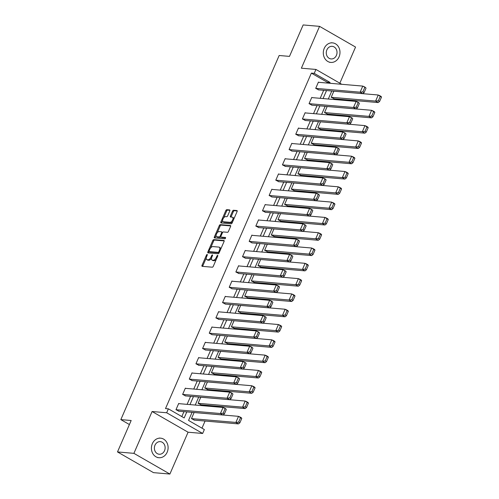 <?xml version="1.0" encoding="UTF-8"?>
<svg xmlns="http://www.w3.org/2000/svg" width="499" height="499" viewBox="0 0 499 499"><rect width="100%" height="100%" fill="white"/><g stroke="black" fill="none" stroke-linecap="round" stroke-linejoin="round"><path stroke-width="0.75" d="M207.16 254.453A0.749 0.368 -60.1 0 0 206.467 255.089L202.02 265.325A1.073 0.524 -60.1 0 0 202.051 266.298A1.073 0.524 -60.1 0 0 202.17 266.335L212.306 267.202A1.073 0.524 -60.1 0 0 213.285 266.285L217.732 256.056A0.749 0.368 -60.1 0 0 217.714 255.376A0.749 0.368 -60.1 0 0 217.633 255.351A0.749 0.368 -60.1 0 0 216.946 255.993L216.366 257.316A3.424 1.684 -60.1 0 1 213.229 260.241L212.381 260.166A3.424 1.684 -60.1 0 1 212.013 260.054A3.424 1.684 -60.1 0 1 211.919 256.935L212.493 255.607A0.749 0.368 -60.1 0 0 212.474 254.927A0.749 0.368 -60.1 0 0 212.393 254.902A0.749 0.368 -60.1 0 0 211.707 255.544L211.133 256.866A3.424 1.684 -60.1 0 1 207.989 259.792L207.147 259.717A3.424 1.684 -60.1 0 1 206.779 259.605A3.424 1.684 -60.1 0 1 206.686 256.486L207.26 255.157A0.749 0.368 -60.1 0 0 207.241 254.478A0.749 0.368 -60.1 0 0 207.16 254.453M169.891 474.05L153.48 472.64L117.496 451.938L133.907 453.348L169.891 474.05L188.079 432.215L202.65 433.463L166.666 412.76L168.375 408.837L184.181 417.931L186.807 411.893M339.838 83.19L355.55 47.062L319.566 26.36L301.371 68.195L315.942 69.442L341.753 84.294M117.496 451.938L131.168 420.501L120.839 419.615L279.159 55.501L289.489 56.387L303.155 24.95L319.566 26.36M229.79 210.927A1.073 0.524 -60.1 0 0 229.765 209.948A1.073 0.524 -60.1 0 0 229.646 209.917L226.802 209.674A1.073 0.524 -60.1 0 0 225.822 210.584L220.882 221.949A1.073 0.524 -60.1 0 0 220.914 222.922A1.073 0.524 -60.1 0 0 221.026 222.959L231.162 223.826A1.073 0.524 -60.1 0 0 232.147 222.916L237.087 211.551A1.073 0.524 -60.1 0 0 237.056 210.578A1.073 0.524 -60.1 0 0 236.938 210.541L233.507 210.247A1.073 0.524 -60.1 0 0 232.522 211.158L230.407 216.023A1.073 0.524 -60.1 0 0 230.438 216.996A1.073 0.524 -60.1 0 0 230.557 217.034L232.26 217.177A2.863 1.403 -60.1 0 1 232.565 217.271A2.863 1.403 -60.1 0 1 232.509 220.171A2.863 1.403 -60.1 0 1 230.02 222.329L223.346 221.756A2.863 1.403 -60.1 0 1 223.034 221.662A2.863 1.403 -60.1 0 1 223.097 218.768A2.863 1.403 -60.1 0 1 225.585 216.61L226.696 216.703A1.073 0.524 -60.1 0 0 227.681 215.786L229.79 210.927M188.079 432.215L152.095 411.513L133.907 453.348M152.095 411.513L166.666 412.76M326.833 83.015L327.182 82.216L311.37 73.122L165.506 408.587L168.375 408.837M311.37 73.122L314.239 73.365L315.942 69.442M213.784 239.614A1.073 0.524 -60.1 0 0 212.805 240.53L207.865 251.889A1.073 0.524 -60.1 0 0 207.89 252.868A1.073 0.524 -60.1 0 0 208.008 252.899L218.144 253.773A1.073 0.524 -60.1 0 0 219.123 252.856L224.063 241.497A1.073 0.524 -60.1 0 0 224.039 240.518A1.073 0.524 -60.1 0 0 223.92 240.487L213.784 239.614L214.607 240.088A1.073 0.524 -60.1 0 0 213.628 241.005L210.541 248.097M214.37 236.919L219.311 225.554A1.073 0.524 -60.1 0 1 220.296 224.644L230.432 225.511A1.073 0.524 -60.1 0 1 230.544 225.548A1.073 0.524 -60.1 0 1 230.575 226.521L228.461 231.386A1.073 0.524 -60.1 0 1 227.482 232.303L223.371 231.948A1.073 0.524 -60.1 0 0 222.386 232.865L220.982 236.089A1.073 0.524 -60.1 0 0 221.013 237.062A1.073 0.524 -60.1 0 0 221.126 237.1L225.411 237.468A0.749 0.368 -60.1 0 1 225.486 237.493A0.749 0.368 -60.1 0 1 225.473 238.248A0.749 0.368 -60.1 0 1 224.824 238.815L214.52 237.929A1.073 0.524 -60.1 0 1 214.402 237.892A1.073 0.524 -60.1 0 1 214.37 236.919L215.194 237.393L216.129 235.254M120.839 419.615L129.409 424.543M327.176 106.493L371.599 110.304L368.954 116.386L324.531 112.574L327.581 114.09M324.531 112.574L327.182 106.474M313.871 137.1L358.288 140.911L355.644 146.993L311.226 143.182L314.27 144.691M311.226 143.182L313.877 137.082M300.56 167.701L344.984 171.513L342.339 177.594L297.915 173.783L300.966 175.299M297.915 173.783L300.573 167.683M287.256 198.309L331.679 202.12L329.034 208.202L284.611 204.39L287.661 205.9M284.611 204.39L287.262 198.29M273.945 228.91L318.368 232.721L315.724 238.803L271.3 234.992L274.35 236.507M271.3 234.992L273.957 228.891M257.995 265.599L260.646 259.499L305.064 263.329L302.469 269.423L257.995 265.599L261.046 267.108M244.691 296.2L247.342 290.1L291.753 293.93L289.108 300.011L244.691 296.2L247.735 297.716M234.025 320.726L278.448 324.537L275.804 330.619L231.38 326.808L234.43 328.317M231.38 326.808L234.037 320.707M220.72 351.327L265.137 355.138L262.549 361.232L218.075 357.409L221.126 358.924M218.075 357.409L220.726 351.308M207.409 381.935L251.833 385.746L249.188 391.827L204.765 388.016L207.815 389.526M204.765 388.016L207.422 381.916M194.105 412.536L238.528 416.347L235.884 422.428L191.46 418.617L194.51 420.133M191.46 418.617L194.111 412.517M201.976 428.173L205.077 421.037M211.426 406.442L211.732 405.737M218.075 391.141L218.387 390.43M224.731 375.841L225.037 375.129M231.386 360.54L231.692 359.829M238.035 345.233L238.347 344.528M244.691 329.933L245.003 329.221M251.346 314.632L251.652 313.921M257.995 299.331L258.307 298.62M264.651 284.025L264.963 283.32M271.306 268.724L271.612 268.013M277.962 253.423L278.267 252.712M284.611 238.123L284.923 237.412M291.266 222.816L291.572 222.111M297.922 207.515L298.227 206.804M304.571 192.215L304.883 191.504M311.226 176.914L311.538 176.203M317.882 161.607L318.187 160.903M324.537 146.307L324.843 145.596M331.186 131.006L331.498 130.295M337.842 115.706L338.147 114.995M344.497 100.399L344.803 99.694M200.76 397.235L245.177 401.046L242.589 407.14L198.115 403.317L201.166 404.826M198.115 403.317L200.766 397.216M214.065 366.628L258.488 370.439L255.844 376.52L211.42 372.716L214.47 374.225M211.42 372.716L214.077 366.609M224.725 342.108L227.382 336.008L271.793 339.838L269.148 345.919L224.731 342.108L227.775 343.618M282.509 315.324L285.197 315.006L287.118 310.596L285.129 309.237L282.509 315.324L238.035 311.507L241.086 313.016M238.035 311.507L240.686 305.4M253.985 274.818L298.408 278.629L295.764 284.711L251.34 280.9L254.39 282.409M251.34 280.9L253.997 274.799M267.296 244.217L311.713 248.028L309.068 254.11L264.651 250.298L267.701 251.808M264.651 250.298L267.302 244.192M280.6 213.609L325.024 217.421L322.429 223.515L277.955 219.691L281.006 221.2M277.955 219.691L280.613 213.591M293.911 183.008L338.328 186.819L335.684 192.901L291.266 189.09L294.31 190.599M291.266 189.09L293.917 182.983M307.216 152.401L351.639 156.212L348.994 162.294L304.571 158.482L307.621 159.992M304.571 158.482L307.222 152.382M362.355 131.699L365.043 131.38L366.958 126.971L364.969 125.611L362.355 131.699L317.875 127.881L320.926 129.391M317.875 127.881L320.533 121.775M333.831 91.192L378.248 95.003L375.604 101.085L331.186 97.274L334.236 98.783M331.186 97.274L333.837 91.174M192.071 412.342L188.547 420.445L204.359 429.539L202.65 433.463M331.791 90.999L328.311 99.014M325.142 106.299L321.655 114.315M318.487 121.6L315 129.615M311.831 136.901L308.351 144.922M305.182 152.207L301.695 160.223M298.527 167.508L295.04 175.523M291.871 182.809L288.385 190.824M285.222 198.109L281.735 206.131M278.567 213.416L275.08 221.431M271.911 228.717L268.425 236.732M265.256 244.017L261.775 252.032M258.607 259.318L255.12 267.339M251.951 274.625L248.465 282.64M245.296 289.925L241.815 297.94M238.647 305.226L235.16 313.241M231.991 320.526L228.505 328.548M225.336 335.833L221.849 343.848M218.681 351.134L215.2 359.149M212.031 366.434L208.545 374.45M205.376 381.735L201.889 389.756M198.721 397.042L195.24 405.057M329.702 83.258L330.051 82.466L314.239 73.365M189.976 404.602L193.462 396.586M196.631 389.301L200.118 381.286M203.286 374.001L206.773 365.985M209.936 358.7L213.422 350.685M216.591 343.393L220.078 335.378M223.246 328.093L226.733 320.077M229.902 312.792L233.382 304.777M236.551 297.491L240.038 289.476M243.206 282.185L246.693 274.169M249.862 266.884L253.342 258.869M256.511 251.583L259.998 243.568M263.166 236.283L266.653 228.268M269.822 220.976L273.309 212.961M276.471 205.675L279.958 197.66M283.126 190.375L286.613 182.36M289.782 175.074L293.269 167.059M296.437 159.767L299.918 151.752M303.086 144.467L306.573 136.452M309.742 129.166L313.229 121.151M316.397 113.866L319.878 105.85M323.046 98.559L326.533 90.544M327.182 82.216L330.051 82.466M181.804 416.565L183.944 411.644M187.106 404.358L190.593 396.343M193.762 389.058L197.248 381.043M200.417 373.751L203.904 365.736M207.073 358.45L210.553 350.435M213.722 343.15L217.208 335.135M220.377 327.849L223.864 319.834M227.033 312.542L230.513 304.527M233.682 297.242L237.168 289.227M240.337 281.941L243.824 273.926M246.993 266.641L250.479 258.625M253.648 251.334L257.128 243.319M260.297 236.033L263.784 228.018M266.953 220.733L270.439 212.717M273.608 205.432L277.088 197.417M280.257 190.131L283.744 182.11M286.913 174.825L290.399 166.809M293.568 159.524L297.048 151.509M300.217 144.223L303.704 136.208M306.873 128.923L310.359 120.901M313.528 113.616L317.015 105.601M320.183 98.315L323.664 90.3M318.755 89.876L315.705 88.367L318.431 82.092L318.849 82.329M312.1 105.183L309.049 103.667L311.781 97.392L312.193 97.629M305.444 120.484L302.394 118.974L305.126 112.693L305.538 112.93M298.795 135.784L295.745 134.275L298.471 128L298.889 128.237M292.14 151.085L289.089 149.575L291.821 143.3L292.233 143.537M285.484 166.392L282.434 164.876L285.166 158.601L285.578 158.838M278.835 181.692L275.785 180.183L278.511 173.902L278.929 174.139M272.18 196.993L269.129 195.483L271.861 189.202L272.273 189.445M265.524 212.293L262.474 210.784L265.206 204.509L265.618 204.746M258.869 227.6L255.825 226.084L258.551 219.809L258.962 220.047M252.22 242.901L249.169 241.391L251.895 235.11L252.313 235.347M245.564 258.201L242.514 256.692L245.246 250.411L245.658 250.654M238.909 273.502L235.859 271.992L238.591 265.718L239.002 265.955M232.26 288.809L229.209 287.293L231.935 281.018L232.353 281.255M225.604 304.109L222.554 302.6L225.286 296.319L225.698 296.556M218.949 319.41L215.899 317.9L218.631 311.619L219.042 311.863M212.293 334.71L209.249 333.201L211.975 326.926L212.393 327.163M205.644 350.017L202.594 348.502L205.326 342.227L205.738 342.464M198.989 365.318L195.939 363.808L198.671 357.527L199.082 357.764M192.333 380.618L189.289 379.109L192.015 372.828L192.427 373.071M185.684 395.919L182.634 394.41L185.36 388.135L185.778 388.372M179.029 411.226L175.979 409.71L178.711 403.435L179.122 403.672M206.779 259.605L207.603 260.079A3.424 1.684 -60.1 0 0 207.971 260.191L207.147 259.717M211.539 258.139A3.424 1.684 -60.1 0 1 208.813 260.266L207.971 260.191M212.013 260.054L212.836 260.528A3.424 1.684 -60.1 0 0 213.204 260.64L212.381 260.166M216.366 259.193A3.424 1.684 -60.1 0 1 214.052 260.715L213.204 260.64M206.268 257.927L202.844 265.799A1.073 0.524 -60.1 0 0 202.706 266.379M224.201 240.911L214.607 240.088M209.056 251.508L208.688 252.363A1.073 0.524 -60.1 0 0 208.545 252.949M209.112 250.897A0.749 0.368 -60.1 0 0 209.131 251.583A0.749 0.368 -60.1 0 0 209.212 251.608L218.107 252.369A0.749 0.368 -60.1 0 0 218.799 251.727L219.404 250.336A3.424 1.684 -60.1 0 0 219.311 247.211A3.424 1.684 -60.1 0 0 218.942 247.099L212.861 246.575A3.424 1.684 -60.1 0 0 209.717 249.5L209.112 250.897M209.892 252.001A0.749 0.368 -60.1 0 0 209.954 252.057A0.749 0.368 -60.1 0 0 210.035 252.082L209.212 251.608M219.161 252.775A0.749 0.368 -60.1 0 1 218.93 252.843L210.035 252.082M220.645 249.363A3.424 1.684 -60.1 0 0 220.134 247.685L219.311 247.211M217.177 232.833L220.134 226.028L219.311 225.554M230.713 225.941L221.119 225.118A1.073 0.524 -60.1 0 0 220.134 226.028M221.749 237.455A1.073 0.524 -60.1 0 0 221.837 237.536A1.073 0.524 -60.1 0 0 221.949 237.574L225.598 237.886M219.105 231.58A2.863 1.403 -60.1 0 0 216.61 233.738A2.863 1.403 -60.1 0 0 216.554 236.638A2.863 1.403 -60.1 0 0 216.865 236.732L219.211 236.931A1.073 0.524 -60.1 0 0 220.196 236.021L221.6 232.796A1.073 0.524 -60.1 0 0 221.568 231.817A1.073 0.524 -60.1 0 0 221.456 231.786L219.105 231.58M216.554 236.638L217.377 237.112A2.863 1.403 -60.1 0 0 217.689 237.206L216.865 236.732M220.857 236.8A1.073 0.524 -60.1 0 1 220.04 237.405L217.689 237.206M215.194 237.393A1.073 0.524 -60.1 0 0 215.057 237.973M223.034 221.662L223.858 222.136A2.863 1.403 -60.1 0 0 224.17 222.23L223.346 221.756M232.702 221.637A2.863 1.403 -60.1 0 1 230.844 222.804L224.17 222.23M233.825 219.049A2.863 1.403 -60.1 0 0 233.389 217.745L232.565 217.271M237.225 210.965L234.33 210.721A1.073 0.524 -60.1 0 0 233.345 211.632L231.23 216.497A1.073 0.524 -60.1 0 0 231.093 217.077M222.598 220.365L221.706 222.423A1.073 0.524 -60.1 0 0 221.568 223.003M229.933 210.341L227.625 210.148A1.073 0.524 -60.1 0 0 226.646 211.058L223.727 217.776M235.933 422.441L238.622 422.123L239.857 422.834L238.435 423.901L194.011 420.089M238.622 422.123L240.543 417.707L238.528 416.347M240.543 417.707L241.778 418.418L239.857 422.834M241.092 417.813L241.778 418.418M178.623 403.629L223.097 407.452L220.402 413.521L175.979 409.71M225.623 408.906L223.097 407.452M226.297 409.511L224.382 413.927L222.966 414.987L178.53 411.182M224.382 413.927L223.147 413.216L225.061 408.8M222.953 414.993L220.402 413.521L223.147 413.216M152.351 443.673A9.812 8.333 94.9 0 0 158.919 457.72A9.812 8.333 94.9 0 0 167.171 452.206A9.812 8.333 94.9 0 0 160.597 438.159A9.812 8.333 94.9 0 0 152.351 443.673M164.533 450.691A6.325 5.37 94.9 0 0 160.298 441.64A6.325 5.37 94.9 0 0 154.983 445.189A6.325 5.37 94.9 0 0 159.218 454.24A6.325 5.37 94.9 0 0 164.533 450.691M324.231 48.372A9.812 8.333 94.9 0 0 330.806 62.412A9.812 8.333 94.9 0 0 339.052 56.898A9.812 8.333 94.9 0 0 332.484 42.858A9.812 8.333 94.9 0 0 324.231 48.372M336.42 55.383A6.325 5.37 94.9 0 0 332.184 46.332A6.325 5.37 94.9 0 0 326.87 49.888A6.325 5.37 94.9 0 0 331.105 58.938A6.325 5.37 94.9 0 0 336.42 55.383M200.667 404.783L245.128 408.6L246.512 407.533L245.277 406.822L247.198 402.406L245.177 401.046M242.589 407.14L245.277 406.822M247.198 402.406L248.433 403.117L246.512 407.533M247.747 402.512L248.433 403.117M242.558 407.128L245.09 408.594M249.244 391.84L251.933 391.522L253.168 392.226L251.783 393.299L207.316 389.482M251.933 391.522L253.848 387.105L251.833 385.746M253.848 387.105L255.089 387.817L253.168 392.226M254.396 387.212L255.089 387.817M232.278 393.605L229.752 392.152M182.634 394.41L227.057 398.221L229.702 392.139L185.279 388.328M232.952 394.21L231.031 398.626L229.621 399.687L185.185 395.875M231.031 398.626L229.796 397.915L231.717 393.499M229.609 399.687L227.057 398.221L229.796 397.915M238.927 378.298L236.407 376.851M189.289 379.109L233.707 382.92L236.351 376.839L191.934 373.027M239.607 378.909L237.686 383.319L236.27 384.386L191.834 380.575M237.686 383.319L236.451 382.614L238.372 378.198M236.264 384.386L233.707 382.92L236.451 382.614M255.893 376.533L258.582 376.215L259.823 376.926L258.395 377.993L213.971 374.181M258.582 376.215L260.503 371.805L258.488 370.439M260.503 371.805L261.738 372.516L259.823 376.926M261.052 371.911L261.738 372.516M198.583 357.727L243.063 361.544L240.362 367.62L195.939 363.808M245.583 362.998L243.063 361.544M246.257 363.609L244.342 368.019L242.926 369.085L198.49 365.274M244.342 368.019L243.107 367.308L245.021 362.898M242.913 369.085L240.362 367.62L243.107 367.308M220.627 358.881L265.088 362.692L266.472 361.625L265.237 360.914L267.158 356.498L265.137 355.138M262.549 361.232L265.237 360.914M267.158 356.498L268.393 357.209L266.472 361.625M267.707 356.604L268.393 357.209M262.518 361.226L265.05 362.692M252.238 347.697L249.712 346.244M202.594 348.502L247.017 352.313L249.662 346.231L205.239 342.42M252.912 348.302L250.991 352.718L249.569 353.785L205.145 349.974M250.991 352.718L249.756 352.007L251.677 347.591M249.569 353.785L247.017 352.313L249.756 352.007M269.204 345.932L271.893 345.614L273.128 346.325L271.743 347.391L227.276 343.574M271.893 345.614L273.814 341.197L271.793 339.838M273.814 341.197L275.049 341.909L273.128 346.325M274.356 341.304L275.049 341.909M258.887 332.396L256.367 330.943M209.249 333.201L253.667 337.012L256.311 330.931L211.894 327.119M259.567 333.001L257.646 337.418L256.237 338.478L211.801 334.667M257.646 337.418L256.411 336.706L258.332 332.29M256.224 338.478L253.667 337.012L256.411 336.706M275.86 330.631L278.548 330.313L279.783 331.018L278.392 332.091L233.931 328.273M278.548 330.313L280.463 325.897L278.448 324.537M280.463 325.897L281.698 326.608L279.783 331.018M281.012 326.003L281.698 326.608M218.543 311.819L263.023 315.642L260.322 321.712L215.899 317.9M265.543 317.09L263.023 315.642M266.216 317.701L264.302 322.111L262.886 323.177L218.45 319.366M264.302 322.111L263.067 321.406L264.981 316.99M262.873 323.177L260.322 321.712L263.067 321.406M240.587 312.973L285.048 316.79L286.432 315.717L285.197 315.006M285.104 309.237L240.68 305.425M287.118 310.596L288.353 311.307L286.432 315.717M287.667 310.702L288.353 311.307M282.478 315.318L285.01 316.784M272.198 301.789L269.672 300.336M222.554 302.6L266.977 306.411L269.622 300.329L225.199 296.518M272.872 302.4L270.951 306.81L269.541 307.877L225.105 304.066M270.951 306.81L269.716 306.099L271.637 301.689M269.529 307.877L266.977 306.411L269.716 306.099M289.164 300.024L291.853 299.706L293.088 300.417L291.666 301.483L247.242 297.672M291.853 299.706L293.774 295.289L291.753 293.93M293.774 295.289L295.009 296.001L293.088 300.417M294.316 295.396L295.009 296.001M278.854 286.488L276.327 285.035M229.209 287.293L273.627 291.104L276.271 285.023L231.854 281.211M279.527 287.093L277.606 291.51L276.197 292.57L231.761 288.765M277.606 291.51L276.371 290.798L278.292 286.382M276.184 292.576L273.627 291.104L276.371 290.798M295.82 284.723L298.508 284.405L299.743 285.116L298.358 286.183L253.891 282.365M298.508 284.405L300.423 279.989L298.408 278.629M300.423 279.989L301.658 280.7L299.743 285.116M300.972 280.095L301.658 280.7M238.503 265.911L282.983 269.734L280.282 275.804L235.865 271.992M285.503 271.188L282.983 269.734M286.183 271.793L284.262 276.209L282.846 277.269L238.41 273.458M284.262 276.209L283.027 275.498L284.948 271.082M282.833 277.269L280.282 275.804L283.027 275.498M302.469 269.423L305.157 269.104L306.392 269.809L304.995 270.87L260.547 267.065M305.157 269.104L307.078 264.688L305.064 263.329M307.078 264.688L308.313 265.399L306.392 269.809M307.627 264.794L308.313 265.399M302.438 269.41L304.97 270.876M292.158 255.881L289.632 254.434M242.514 256.692L286.937 260.503L289.582 254.421L245.159 250.61M292.832 256.492L290.917 260.902L289.501 261.969L245.065 258.158M290.917 260.902L289.682 260.197L291.597 255.781M289.489 261.969L286.937 260.503L289.682 260.197M309.124 254.116L311.813 253.798L313.048 254.509L311.663 255.582L267.202 251.764M311.813 253.798L313.734 249.388L311.713 248.028M313.734 249.388L314.969 250.099L313.048 254.509M314.283 249.494L314.969 250.099M251.814 235.31L296.287 239.127L293.593 245.202L249.169 241.391M298.814 240.58L296.287 239.127M299.487 241.192L297.566 245.602L296.156 246.668L251.721 242.857M297.566 245.602L296.331 244.89L298.252 240.481M296.144 246.668L293.593 245.202L296.331 244.89M315.78 238.815L318.468 238.497L319.703 239.208L318.275 240.275L273.851 236.464M318.468 238.497L320.389 234.081L318.368 232.721M320.389 234.081L321.624 234.792L319.703 239.208M320.932 234.187L321.624 234.792M305.463 225.28L302.943 223.826M255.825 226.084L300.242 229.896L302.887 223.814L258.47 220.003M306.143 225.885L304.222 230.301L302.799 231.368L258.37 227.556M304.222 230.301L302.987 229.59L304.908 225.174M302.799 231.368L300.242 229.896L302.987 229.59M280.507 221.157L324.968 224.974L326.358 223.908L325.123 223.196L327.038 218.78L325.024 217.421M322.429 223.515L325.123 223.196M327.038 218.78L328.273 219.491L326.358 223.908M327.587 218.886L328.273 219.491M322.398 223.502L324.949 224.974M312.118 209.979L309.598 208.526M262.474 210.784L306.897 214.595L309.542 208.513L265.119 204.702M312.792 210.584L310.877 215L309.449 216.067L265.025 212.25M310.877 215L309.642 214.289L311.557 209.873M309.449 216.067L306.897 214.595L309.642 214.289M329.084 208.214L331.773 207.896L333.008 208.601L331.623 209.674L287.162 205.856M331.773 207.896L333.694 203.48L331.679 202.12M333.694 203.48L334.929 204.191L333.008 208.601M334.243 203.586L334.929 204.191M271.774 189.402L316.247 193.225L313.553 199.294L269.129 195.483M318.774 194.672L316.247 193.225M319.447 195.284L317.526 199.7L316.117 200.76L271.681 196.949M317.526 199.7L316.291 198.989L318.212 194.573M316.104 200.76L313.553 199.294L316.291 198.989M335.74 192.907L338.428 192.589L339.663 193.3L338.278 194.373L293.811 190.556M338.428 192.589L340.349 188.179L338.328 186.819M340.349 188.179L341.584 188.89L339.663 193.3M340.892 188.285L341.584 188.89M278.43 174.101L322.903 177.918L320.202 183.994L275.785 180.183M325.423 179.372L322.903 177.918M326.103 179.983L324.182 184.393L322.772 185.46L278.336 181.648M324.182 184.393L322.947 183.682L324.868 179.272M322.759 185.46L320.202 183.994L322.947 183.682M342.395 177.607L345.083 177.288L346.318 178L344.909 179.066L300.467 175.255M345.083 177.288L346.998 172.872L344.984 171.513M346.998 172.872L348.233 173.583L346.318 178M347.547 172.978L348.233 173.583M332.078 164.071L329.558 162.618M282.434 164.876L326.857 168.687L329.502 162.605L285.079 158.794M332.752 164.676L330.837 169.092L329.409 170.159L284.985 166.348M330.837 169.092L329.602 168.381L331.517 163.965M329.409 170.159L326.857 168.687L329.602 168.381M349.044 162.306L351.733 161.988L352.968 162.699L351.546 163.766L307.122 159.948M351.733 161.988L353.654 157.572L351.639 156.212M353.654 157.572L354.889 158.283L352.968 162.699M354.203 157.678L354.889 158.283M291.734 143.494L336.207 147.317L333.513 153.386L289.089 149.575M338.734 148.771L336.207 147.317M339.407 149.376L337.486 153.792L336.077 154.852L291.641 151.047M337.486 153.792L336.251 153.081L338.172 148.665M336.064 154.858L333.513 153.386L336.251 153.081M355.7 147.005L358.388 146.687L359.623 147.398L358.238 148.465L313.777 144.648M358.388 146.687L360.309 142.271L358.288 140.911M360.309 142.271L361.544 142.982L359.623 147.398M360.852 142.377L361.544 142.982M345.389 133.464L342.863 132.017M295.745 134.275L340.168 138.086L342.807 132.004L298.39 128.193M346.063 134.075L344.142 138.491L342.732 139.552L298.296 135.74M344.142 138.491L342.907 137.78L344.828 133.364M342.719 139.552L340.168 138.086L342.907 137.78M320.427 129.347L364.894 133.164L366.278 132.092L365.043 131.38M364.944 125.611L320.52 121.8M366.958 126.971L368.193 127.682L366.278 132.092M367.507 127.077L368.193 127.682M362.318 131.692L364.869 133.158M352.038 118.163L349.518 116.71M302.4 118.974L346.817 122.785L349.462 116.704L305.039 112.893M352.718 118.774L350.797 123.184L349.381 124.251L304.945 120.44M350.797 123.184L349.562 122.473L351.483 118.063M349.369 124.251L346.817 122.785L349.562 122.473M369.004 116.398L371.693 116.08L372.928 116.791L371.506 117.858L327.082 114.046M371.693 116.08L373.614 111.664L371.599 110.304M373.614 111.664L374.849 112.375L372.928 116.791M374.163 111.77L374.849 112.375M311.694 97.586L356.167 101.409L353.473 107.478L309.049 103.667M358.694 102.863L356.167 101.409M359.367 103.468L357.452 107.884L356.036 108.944L311.601 105.139M357.452 107.884L356.217 107.173L358.132 102.757M356.024 108.95L353.473 107.478L356.217 107.173M375.66 101.097L378.348 100.779L379.583 101.49L378.161 102.557L333.737 98.746M378.348 100.779L380.269 96.363L378.248 95.003M380.269 96.363L381.504 97.074L379.583 101.49M380.818 96.469L381.504 97.074M365.349 87.562L362.823 86.109M315.705 88.367L360.128 92.178L362.773 86.096L318.35 82.285M366.023 88.167L364.102 92.583L362.692 93.644L318.256 89.839M364.102 92.583L362.867 91.872L364.788 87.456M362.679 93.65L360.128 92.178L362.867 91.872M207.122 255.469L206.467 255.089M217.601 256.367L216.946 255.993M212.362 255.918L211.707 255.544M208.813 260.266L207.989 259.792M211.794 257.247L211.133 256.866M214.052 260.715L213.229 260.241M217.021 257.69L216.366 257.316M202.844 265.799L202.02 265.325M208.688 252.363L207.865 251.889M213.628 241.005L212.805 240.53M218.93 252.843L218.107 252.369M219.454 252.107L218.799 251.727M220.059 250.71L219.404 250.336M221.119 225.118L220.296 224.644M221.949 237.574L221.126 237.1M220.04 237.405L219.211 236.931M220.876 236.414L220.196 236.021M222.255 233.17L221.6 232.796M230.844 222.804L230.02 222.329M231.23 216.497L230.407 216.023M233.345 211.632L232.522 211.158M234.33 210.721L233.507 210.247M221.706 222.423L220.882 221.949M226.646 211.058L225.822 210.584M227.625 210.148L226.802 209.674M235.884 422.428L238.435 423.901M249.188 391.827L251.739 393.293M255.844 376.52L258.395 377.993M269.148 345.919L271.699 347.385M275.804 330.619L278.355 332.084M289.108 300.011L291.666 301.483M295.764 284.711L298.315 286.177M309.068 254.11L311.626 255.575M315.724 238.803L318.275 240.275M329.034 208.202L331.586 209.667M335.684 192.901L338.241 194.367M342.339 177.594L344.89 179.066M348.994 162.294L351.546 163.766M355.644 146.993L358.201 148.459M368.954 116.386L371.506 117.858M375.604 101.085L378.161 102.557M209.954 252.057L209.131 251.583M221.837 237.536L221.013 237.062M222.392 232.291L221.568 231.817M239.483 416.715L241.472 417.856M225.991 408.949L224.001 407.808M157.603 457.602L158.919 457.72M159.281 438.047L160.597 438.159M329.483 62.3L330.806 62.412M331.161 42.746L332.484 42.858M246.138 401.408L248.128 402.556M252.793 386.107L254.783 387.255M232.646 393.649L230.657 392.501M239.302 378.348L237.312 377.2M259.443 370.807L261.432 371.948M245.951 363.041L243.967 361.9M266.098 355.506L268.088 356.648M252.606 347.741L250.617 346.599M272.753 340.199L274.743 341.347M259.262 332.44L257.272 331.292M279.409 324.899L281.392 326.047M265.917 317.139L263.927 315.992M286.058 309.598L288.048 310.74M272.566 301.833L270.577 300.691M292.713 294.298L294.703 295.439M279.222 286.532L277.232 285.391M299.369 278.991L301.352 280.139M285.877 271.231L283.887 270.084M306.018 263.69L308.008 264.838M292.526 255.931L290.537 254.783M312.673 248.39L314.663 249.531M299.182 240.624L297.192 239.483M319.329 233.089L321.319 234.231M305.837 225.323L303.847 224.182M325.978 217.782L327.968 218.93M312.486 210.023L310.503 208.875M332.633 202.482L334.623 203.629M319.142 194.722L317.152 193.575M339.289 187.181L341.279 188.323M325.797 179.415L323.807 178.274M345.944 171.881L347.928 173.022M332.453 164.115L330.463 162.973M352.593 156.574L354.583 157.721M339.102 148.814L337.112 147.667M359.249 141.273L361.239 142.421M345.757 133.514L343.767 132.366M365.904 125.973L367.888 127.114M352.413 118.207L350.423 117.065M372.553 110.672L374.543 111.813M359.062 102.906L357.072 101.765M379.209 95.365L381.199 96.513M365.717 87.606L363.727 86.458"/></g></svg>
